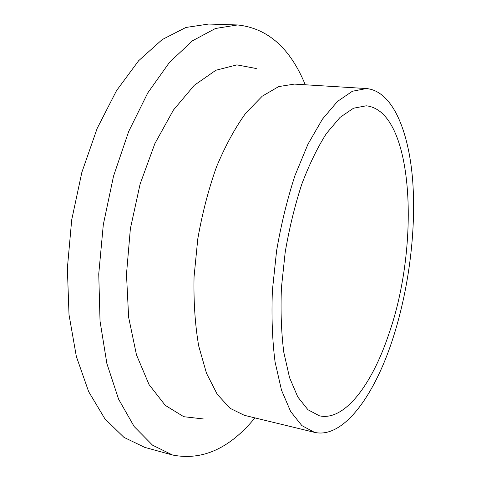 <?xml version="1.0" encoding="UTF-8"?>
<svg xmlns="http://www.w3.org/2000/svg" width="481" height="481" viewBox="0 0 481 481"><rect width="100%" height="100%" fill="white"/><g stroke="black" fill="none" stroke-linecap="round" stroke-linejoin="round"><path stroke-width="0.72" d="M305.267 84.776C290.241 48.088 267.664 28.151 237.53 24.958L208.658 24.05L185.876 27.471L162.187 39.58L138.648 60.72L116.516 90.662L97.156 128.427L81.866 172.288L71.705 219.847L67.364 268.284L69.011 314.7L76.353 356.505L88.648 391.642L104.888 418.795L123.948 437.361L144.697 447.36L172.553 455.02C202.279 460.876 229.744 448.502 254.936 417.887M237.53 24.958L215.476 28.475L192.442 40.825L169.468 62.38L147.781 92.911L128.704 131.427L113.528 176.148L103.313 224.621L98.749 273.948L100.036 321.158L106.884 363.588L118.585 399.164L134.163 426.545L152.519 445.153L172.553 455.02M388.726 334.373C420.37 245.214 414.045 110.768 366.239 105.814L353.529 108.213L340.067 117.376L326.467 133.423C317.532 147.42 309.295 164.382 301.743 184.313C294.829 205.591 289.315 228.186 285.209 252.104L281.427 287.74C280.519 311.081 281.307 332.575 283.79 352.242L289.562 377.675L297.817 397.023L307.966 409.758L319.408 415.806C344.528 421.566 372.09 384.355 388.726 334.373M392.045 341.101C408.622 291.059 416.432 230.922 412.656 180.345C408.724 130.237 392.262 90.849 366.39 88.552L352.375 91.27L337.506 101.407L322.444 119.132L307.99 144.132L294.991 175.493C287.295 199.116 281.163 224.218 276.593 250.799L272.396 290.41C271.404 316.336 272.294 340.193 275.072 361.989L281.499 390.145L290.65 411.526L301.858 425.601L314.448 432.341C342.899 439.015 373.707 396.675 392.045 341.101M366.39 88.552L294.396 84.103L278.691 86.586L262.247 96.188L245.815 113.071C235.113 127.832 225.342 145.761 216.51 166.871C208.489 189.43 202.248 213.438 197.787 238.895L194.047 276.888C193.542 301.809 195.088 324.819 198.683 345.911L206.499 373.292L217.214 394.276L230.08 408.309L244.354 415.319L314.448 432.341M256.295 68.524L236.917 64.881L215.885 70.25L194.282 85.299L173.443 110.029L154.888 143.566L140.109 184.043L130.369 228.709L126.479 274.26L128.637 317.298L136.46 354.816L149.062 384.602L165.254 405.357L183.76 416.702L203.349 418.945"/></g></svg>

